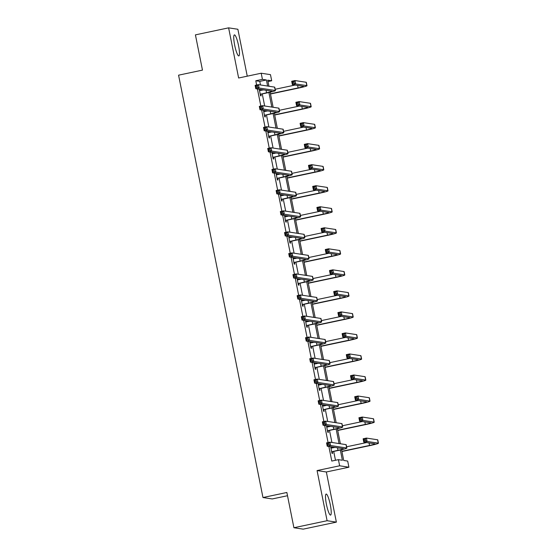 <?xml version="1.0" encoding="UTF-8"?>
<svg xmlns="http://www.w3.org/2000/svg" width="557" height="557" viewBox="0 0 557 557"><rect width="100%" height="100%" fill="white"/><g stroke="black" fill="none" stroke-linecap="round" stroke-linejoin="round"><path stroke-width="0.84" d="M326.409 504.273A10.743 1.852 -101.9 0 1 326.137 494.059A10.743 1.852 -101.9 0 1 330.315 504.872A10.743 1.852 -101.9 0 1 330.586 515.086A10.743 1.852 -101.9 0 1 326.409 504.273M234.657 45.11A10.743 1.852 -101.9 0 1 234.393 34.896A10.743 1.852 -101.9 0 1 238.57 45.709A10.743 1.852 -101.9 0 1 238.835 55.923A10.743 1.852 -101.9 0 1 234.657 45.11M247.252 76.177L237.881 29.263L228.614 27.85L238.633 78.001L261.198 73.225L270.472 74.645L271.698 80.772L267.722 80.166L268.94 86.251M293.908 527.737L327.098 520.718L336.365 522.132L303.175 529.15L293.908 527.737L286.862 492.479L262.967 497.533L178.574 75.174L202.47 70.119L195.423 34.868L228.614 27.85M268.001 81.559L271.698 80.772M341.573 449.736L343.718 460.465L347.686 461.078L348.912 467.212L339.645 465.791L338.419 459.657L342.388 460.263L340.341 450.014M336.365 522.132L326.346 471.981L348.912 467.212M287.509 495.723L272.234 498.954L262.967 497.533M327.105 425.827L327.363 427.108M328.115 430.867L328.414 432.385L327.788 432.288L326.479 425.729M318.701 383.766L318.959 385.047M319.711 388.807L320.01 390.325L319.384 390.227L318.075 383.669M310.298 341.706L310.555 342.987M311.307 346.746L311.607 348.264L310.98 348.167L309.671 341.608M301.894 299.645L302.152 300.926M302.904 304.686L303.203 306.204L302.576 306.106L301.267 299.548M293.49 257.585L293.748 258.866M294.493 262.625L294.799 264.143L294.173 264.046L292.864 257.487M285.087 215.524L285.337 216.805M286.089 220.565L286.395 222.083L285.769 221.985L284.46 215.427M276.683 173.464L276.933 174.745M277.685 178.505L277.992 180.022L277.365 179.925L276.056 173.366M268.272 131.403L268.53 132.684M269.282 136.444L269.588 137.962L268.961 137.864L267.645 131.306M259.868 89.343L260.126 90.624M260.878 94.384L261.177 95.901L260.558 95.804L259.242 89.245M335.474 460.284L333.706 451.428M332.989 447.842L332.835 447.09M331.916 442.474L329.5 430.401M328.783 426.808L328.637 426.063M327.711 421.447L325.302 409.367M324.585 405.781L324.432 405.03M323.513 400.413L321.097 388.34M320.379 384.748L320.233 384.003M319.307 379.38L316.898 367.307M316.181 363.721L316.028 362.969M315.109 358.353L312.693 346.28M311.976 342.687L311.823 341.942M310.903 337.319L308.487 325.246M307.77 321.661L307.624 320.909M306.698 316.292L304.289 304.219M303.572 300.627L303.419 299.882M302.5 295.259L300.084 283.186M299.367 279.6L299.22 278.848M298.294 274.232L295.885 262.159M295.168 258.566L295.015 257.814M294.096 253.198L291.68 241.125M290.963 237.54L290.817 236.788M289.891 232.172L287.482 220.099M286.764 216.506L286.611 215.754M285.692 211.138L283.276 199.065M282.559 195.479L282.413 194.727M281.487 190.111L279.071 178.031M278.354 174.445L278.208 173.693M277.282 169.077L274.873 157.004M274.155 153.412L274.002 152.667M273.083 148.051L270.667 135.971M269.95 132.385L269.804 131.633M268.878 127.017L266.469 114.944M265.752 111.351L265.598 110.606M264.679 105.99L262.263 93.91M261.546 90.325L261.4 89.573M260.474 84.956L259.757 81.371L255.788 80.765L256.638 85.026M257.425 88.967L260.843 106.06M261.63 110.001L265.041 127.087M265.835 131.027L269.247 148.12M270.034 152.061L273.452 169.147M274.239 173.088L277.651 190.181M278.437 194.121L281.856 211.207M282.643 215.148L286.054 232.241M286.841 236.182L290.26 253.268M291.046 257.209L294.458 274.302M295.252 278.242L298.663 295.328M299.45 299.269L302.862 316.362M303.656 320.303L307.067 337.389M307.854 341.33L311.272 358.423M312.059 362.363L315.471 379.449M316.258 383.397L319.676 400.483M320.463 404.424L323.875 421.51M324.661 425.457L328.08 442.543M328.867 446.484L331.777 461.064L338.419 459.657M264.074 110.37L264.331 111.658M265.083 115.417L265.383 116.928L264.756 116.831L263.447 110.279M272.477 152.43L272.735 153.718M273.487 157.478L273.786 158.989L273.16 158.891L271.851 152.34M280.881 194.49L281.139 195.779M281.891 199.538L282.19 201.049L281.563 200.952L280.255 194.4M289.285 236.551L289.543 237.839M290.294 241.599L290.594 243.11L289.967 243.012L288.658 236.46M297.689 278.611L297.946 279.899M298.698 283.659L298.998 285.17L298.378 285.08L297.062 278.521M306.092 320.679L306.35 321.96M307.102 325.72L307.408 327.231L306.782 327.14L305.466 320.581M314.503 362.739L314.754 364.02M315.506 367.78L315.812 369.291L315.185 369.2L313.876 362.642M322.907 404.8L323.157 406.081M323.909 409.841L324.216 411.351L323.589 411.261L322.28 404.702M331.311 446.86L331.568 448.141M332.32 451.901L332.62 453.412L331.993 453.321L330.684 446.763M255.788 80.765L262.424 79.359L261.198 73.225M326.346 471.981L317.072 470.568L327.098 520.718M317.072 470.568L339.645 465.791M267.611 86.05L266.399 79.964L262.424 79.359M339.053 443.567L336.136 428.987M334.848 422.533L331.937 407.954M330.649 401.5L327.732 386.927M326.444 380.473L323.533 365.893M322.238 359.439L319.328 344.867M318.04 338.412L315.123 323.833M313.835 317.379L310.924 302.799M309.636 296.352L306.719 281.772M305.431 275.318L302.521 260.739M301.233 254.291L298.315 239.712M297.027 233.258L294.117 218.678M292.829 212.231L289.912 197.651M288.623 191.197L285.713 176.618M284.418 170.17L281.508 155.591M280.22 149.137L277.302 134.557M276.014 128.11L273.104 113.531M271.816 107.076L268.899 92.497M270.131 92.218L273.139 107.278M274.336 113.245L277.344 128.312M278.535 134.279L281.55 149.339M282.74 155.306L285.748 170.372M286.939 176.339L289.953 191.399M291.144 197.366L294.152 212.433M295.342 218.4L298.357 233.46M299.548 239.426L302.555 254.493M303.753 260.46L306.761 275.52M307.951 281.487L310.959 296.554M312.157 302.521L315.165 317.587M316.355 323.547L319.37 338.614M320.56 344.581L323.568 359.648M324.759 365.608L327.774 380.675M328.964 386.642L331.972 401.708M333.163 407.675L336.177 422.735M337.368 428.702L340.376 443.769M259.757 81.371L266.399 79.964M260.251 94.286L266.552 92.775A6.886 0.439 168.7 0 0 272.053 91.237A6.886 0.439 168.7 0 0 271.934 91.181L255.788 88.716L255.12 85.346L258.434 84.643L274.58 87.115A10.332 0.661 -11.3 0 1 274.754 87.191L275.43 90.561A10.332 0.661 -11.3 0 1 267.179 92.873L261.261 94.126L260.342 94.746M259.513 90.575L263.545 89.9M259.506 90.554L260.008 90.652M257.313 85.82L255.99 86.098L256.255 87.449L257.585 87.164L257.313 85.82L258.434 84.643L259.109 88.02L275.255 90.485A10.332 0.661 -11.3 0 1 275.43 90.561M257.585 87.164L259.109 88.02L255.788 88.716L256.255 87.449M260.634 94.029L261.261 94.126M255.99 86.098L255.12 85.346M270.444 93.778L298.113 87.929A6.886 0.439 168.7 0 0 303.614 86.391A6.886 0.439 168.7 0 0 303.495 86.335L292.362 84.636L291.687 81.259L295.008 80.563L295.676 83.933L306.816 85.632A10.332 0.661 -11.3 0 1 306.991 85.715A10.332 0.661 -11.3 0 1 298.74 88.027L270.486 94.001M275.172 89.266L295.106 85.054M293.887 81.733L292.557 82.011L292.829 83.362L294.159 83.084L293.887 81.733L295.008 80.563L306.141 82.262A10.332 0.661 -11.3 0 1 306.315 82.345L306.991 85.715M294.159 83.084L295.676 83.933L292.362 84.636L292.829 83.362M292.557 82.011L291.687 81.259M264.457 115.32L270.751 113.809A6.886 0.439 168.7 0 0 276.251 112.27A6.886 0.439 168.7 0 0 276.14 112.215L259.994 109.75L259.318 106.38L262.639 105.677L278.785 108.142A10.332 0.661 -11.3 0 1 278.96 108.225L279.628 111.595A10.332 0.661 -11.3 0 1 271.377 113.907L265.466 115.153L264.547 115.779M263.712 111.609L267.743 110.934M263.712 111.588L264.213 111.679M261.518 106.847L260.189 107.132L260.46 108.476L261.79 108.197L261.518 106.847L262.639 105.677L263.315 109.047L279.454 111.511A10.332 0.661 -11.3 0 1 279.628 111.595M261.79 108.197L263.315 109.047L259.994 109.75L260.46 108.476M264.84 115.062L265.466 115.153M260.189 107.132L259.318 106.38M268.655 136.347L274.956 134.843A6.886 0.439 168.7 0 0 280.456 133.297A6.886 0.439 168.7 0 0 280.338 133.241L264.192 130.777L263.524 127.407L266.838 126.704L282.984 129.175A10.332 0.661 -11.3 0 1 283.158 129.252L283.833 132.622A10.332 0.661 -11.3 0 1 275.583 134.933L269.665 136.186L268.746 136.806M267.917 132.636L271.948 131.96M267.91 132.615L268.411 132.712M265.724 127.88L264.394 128.159L264.666 129.509L265.988 129.224L265.724 127.88L266.838 126.704L267.513 130.08L283.659 132.545A10.332 0.661 -11.3 0 1 283.833 132.622M265.988 129.224L267.513 130.08L264.192 130.777L264.666 129.509M269.038 136.089L269.665 136.186M264.394 128.159L263.524 127.407M274.643 114.812L302.312 108.956A6.886 0.439 168.7 0 0 307.812 107.417A6.886 0.439 168.7 0 0 307.701 107.362L296.561 105.663L295.892 102.293L299.206 101.59L299.882 104.96L311.015 106.659A10.332 0.661 -11.3 0 1 311.189 106.742A10.332 0.661 -11.3 0 1 302.938 109.054L274.692 115.027M279.37 110.3L299.304 106.081M298.092 102.767L296.763 103.045L297.034 104.389L298.357 104.11L298.092 102.767L299.206 101.59L310.346 103.289A10.332 0.661 -11.3 0 1 310.521 103.372L311.189 106.742M298.357 104.11L299.882 104.96L296.561 105.663L297.034 104.389M296.763 103.045L295.892 102.293M278.848 135.838L306.517 129.99A6.886 0.439 168.7 0 0 312.017 128.451A6.886 0.439 168.7 0 0 311.899 128.395L300.766 126.697L300.091 123.327L303.412 122.624L304.087 125.993L315.22 127.692A10.332 0.661 -11.3 0 1 315.394 127.776A10.332 0.661 -11.3 0 1 307.144 130.087L278.89 136.061M283.576 131.327L303.509 127.114M302.291 123.793L300.961 124.072L301.233 125.422L302.562 125.144L302.291 123.793L303.412 122.624L314.545 124.322A10.332 0.661 -11.3 0 1 314.719 124.406L315.394 127.776M302.562 125.144L304.087 125.993L300.766 126.697L301.233 125.422M300.961 124.072L300.091 123.327M272.86 157.38L279.154 155.869A6.886 0.439 168.7 0 0 284.662 154.331A6.886 0.439 168.7 0 0 284.543 154.275L268.397 151.81L267.722 148.44L271.043 147.737L287.189 150.202A10.332 0.661 -11.3 0 1 287.363 150.286L288.039 153.655A10.332 0.661 -11.3 0 1 279.781 155.967L273.87 157.213L272.951 157.84M272.617 153.739L276.147 152.994M269.922 148.907L268.592 149.192L268.864 150.536L270.194 150.258L269.922 148.907L271.043 147.737L271.719 151.107L287.858 153.572A10.332 0.661 -11.3 0 1 288.039 153.655M270.194 150.258L271.719 151.107L268.397 151.81L268.864 150.536M273.243 157.123L273.87 157.213M268.592 149.192L267.722 148.44M283.053 156.872L310.715 151.017A6.886 0.439 168.7 0 0 316.216 149.478A6.886 0.439 168.7 0 0 316.104 149.422L304.964 147.723L304.296 144.354L307.61 143.65L308.286 147.02L319.419 148.719A10.332 0.661 -11.3 0 1 319.6 148.803A10.332 0.661 -11.3 0 1 311.342 151.114L283.095 157.088M287.774 152.36L307.708 148.141M306.496 144.827L305.166 145.105L305.438 146.456L306.761 146.171L306.496 144.827L307.61 143.65L318.75 145.349A10.332 0.661 -11.3 0 1 318.924 145.433L319.6 148.803M306.761 146.171L308.286 147.02L304.964 147.723L305.438 146.456M305.166 145.105L304.296 144.354M277.059 178.407L283.36 176.903A6.886 0.439 168.7 0 0 288.86 175.358A6.886 0.439 168.7 0 0 288.742 175.302L272.603 172.837L271.927 169.467L275.242 168.771L291.388 171.236A10.332 0.661 -11.3 0 1 291.562 171.312L292.237 174.682A10.332 0.661 -11.3 0 1 283.986 176.994L278.068 178.247L277.149 178.867M276.822 174.773L280.352 174.021M274.128 169.941L272.798 170.219L273.069 171.57L274.392 171.284L274.128 169.941L275.242 168.771L275.917 172.141L292.063 174.606A10.332 0.661 -11.3 0 1 292.237 174.682M274.392 171.284L275.917 172.141L272.603 172.837L273.069 171.57M277.442 178.149L278.068 178.247M272.798 170.219L271.927 169.467M287.252 177.899L314.921 172.05A6.886 0.439 168.7 0 0 320.421 170.512A6.886 0.439 168.7 0 0 320.303 170.456L309.17 168.757L308.494 165.387L311.816 164.684L312.491 168.054L323.624 169.753A10.332 0.661 -11.3 0 1 323.798 169.836A10.332 0.661 -11.3 0 1 315.547 172.148L287.294 178.122M291.979 173.387L311.913 169.175M310.695 165.854L309.372 166.132L309.636 167.483L310.966 167.204L310.695 165.854L311.816 164.684L322.949 166.383A10.332 0.661 -11.3 0 1 323.123 166.466L323.798 169.836M310.966 167.204L312.491 168.054L309.17 168.757L309.636 167.483M309.372 166.132L308.494 165.387M281.264 199.441L287.558 197.93A6.886 0.439 168.7 0 0 293.066 196.391A6.886 0.439 168.7 0 0 292.947 196.336L276.801 193.871L276.126 190.501L279.447 189.798L295.593 192.262A10.332 0.661 -11.3 0 1 295.767 192.346L296.442 195.716A10.332 0.661 -11.3 0 1 288.185 198.027L282.274 199.281L281.355 199.9M281.02 195.799L284.55 195.054M278.326 190.967L277.003 191.253L277.268 192.597L278.597 192.318L278.326 190.967L279.447 189.798L280.122 193.168L296.268 195.632A10.332 0.661 -11.3 0 1 296.442 195.716M278.597 192.318L280.122 193.168L276.801 193.871L277.268 192.597M281.647 199.183L282.274 199.281M277.003 191.253L276.126 190.501M291.457 198.933L319.119 193.077A6.886 0.439 168.7 0 0 324.627 191.538A6.886 0.439 168.7 0 0 324.508 191.483L313.375 189.784L312.7 186.414L316.021 185.711L316.689 189.081L327.829 190.786A10.332 0.661 -11.3 0 1 328.003 190.863A10.332 0.661 -11.3 0 1 319.746 193.175L291.499 199.148M296.185 194.421L316.111 190.202M314.9 186.887L313.57 187.166L313.842 188.517L315.165 188.231L314.9 186.887L316.021 185.711L327.154 187.41A10.332 0.661 -11.3 0 1 327.328 187.493L328.003 190.863M315.165 188.231L316.689 189.081L313.375 189.784L313.842 188.517M313.57 187.166L312.7 186.414M285.463 220.475L291.764 218.964A6.886 0.439 168.7 0 0 297.264 217.418A6.886 0.439 168.7 0 0 297.146 217.369L281.007 214.898L280.331 211.528L283.652 210.831L299.791 213.296A10.332 0.661 -11.3 0 1 299.972 213.373L300.641 216.743A10.332 0.661 -11.3 0 1 292.39 219.054L286.472 220.307L285.56 220.927M285.226 216.833L288.756 216.081M282.531 212.001L281.201 212.28L281.473 213.63L282.803 213.352L282.531 212.001L283.652 210.831L284.321 214.201L300.467 216.666A10.332 0.661 -11.3 0 1 300.641 216.743M282.803 213.352L284.321 214.201L281.007 214.898L281.473 213.63M285.845 220.21L286.472 220.307M281.201 212.28L280.331 211.528M295.656 219.959L323.325 214.111A6.886 0.439 168.7 0 0 328.825 212.572A6.886 0.439 168.7 0 0 328.707 212.516L317.574 210.818L316.898 207.448L320.219 206.744L320.895 210.114L332.028 211.813A10.332 0.661 -11.3 0 1 332.202 211.897A10.332 0.661 -11.3 0 1 323.951 214.208L295.704 220.182M300.383 215.448L320.317 211.235M319.098 207.914L317.775 208.193L318.04 209.543L319.37 209.265L319.098 207.914L320.219 206.744L331.352 208.443A10.332 0.661 -11.3 0 1 331.526 208.527L332.202 211.897M319.37 209.265L320.895 210.114L317.574 210.818L318.04 209.543M317.775 208.193L316.898 207.448M289.668 241.501L295.969 239.99A6.886 0.439 168.7 0 0 301.469 238.452A6.886 0.439 168.7 0 0 301.351 238.396L285.205 235.931L284.53 232.561L287.851 231.858L303.997 234.323A10.332 0.661 -11.3 0 1 304.171 234.406L304.846 237.776A10.332 0.661 -11.3 0 1 296.596 240.088L290.677 241.341L289.758 241.961M288.923 237.79L292.961 237.115M288.923 237.769L289.424 237.86M286.73 233.028L285.407 233.313L285.671 234.657L287.001 234.379L286.73 233.028L287.851 231.858L288.526 235.228L304.672 237.693A10.332 0.661 -11.3 0 1 304.846 237.776M287.001 234.379L288.526 235.228L285.205 235.931L285.671 234.657M290.051 241.244L290.677 241.341M285.407 233.313L284.53 232.561M299.861 240.993L327.53 235.138A6.886 0.439 168.7 0 0 333.03 233.599A6.886 0.439 168.7 0 0 332.912 233.543L321.779 231.844L321.104 228.474L324.425 227.771L325.093 231.141L336.233 232.847A10.332 0.661 -11.3 0 1 336.407 232.923A10.332 0.661 -11.3 0 1 328.15 235.235L299.903 241.209M304.588 236.481L324.522 232.262M323.304 228.948L321.974 229.226L322.245 230.577L323.575 230.292L323.304 228.948L324.425 227.771L335.558 229.477A10.332 0.661 -11.3 0 1 335.732 229.554L336.407 232.923M323.575 230.292L325.093 231.141L321.779 231.844L322.245 230.577M321.974 229.226L321.104 228.474M293.873 262.535L300.167 261.024A6.886 0.439 168.7 0 0 305.668 259.478A6.886 0.439 168.7 0 0 305.556 259.43L289.41 256.958L288.735 253.588L292.056 252.892L308.202 255.357A10.332 0.661 -11.3 0 1 308.376 255.433L309.044 258.803A10.332 0.661 -11.3 0 1 300.794 261.115L294.876 262.368L293.964 262.988M293.128 258.817L297.16 258.142M293.121 258.796L293.63 258.894M290.935 254.062L289.605 254.34L289.877 255.691L291.207 255.412L290.935 254.062L292.056 252.892L292.724 256.262L308.87 258.727A10.332 0.661 -11.3 0 1 309.044 258.803M291.207 255.412L292.724 256.262L289.41 256.958L289.877 255.691M294.249 262.27L294.876 262.368M289.605 254.34L288.735 253.588M304.059 262.02L331.728 256.171A6.886 0.439 168.7 0 0 337.229 254.633A6.886 0.439 168.7 0 0 337.117 254.577L325.977 252.878L325.309 249.508L328.623 248.805L329.298 252.175L340.431 253.874A10.332 0.661 -11.3 0 1 340.606 253.957A10.332 0.661 -11.3 0 1 332.355 256.269L304.108 262.243M308.787 257.508L328.721 253.296M327.502 249.975L326.179 250.253L326.451 251.604L327.774 251.325L327.502 249.975L328.623 248.805L339.756 250.504A10.332 0.661 -11.3 0 1 339.937 250.587L340.606 253.957M327.774 251.325L329.298 252.175L325.977 252.878L326.451 251.604M326.179 250.253L325.309 249.508M298.072 283.562L304.373 282.051A6.886 0.439 168.7 0 0 309.873 280.512A6.886 0.439 168.7 0 0 309.755 280.456L293.609 277.992L292.94 274.622L296.254 273.919L312.4 276.383A10.332 0.661 -11.3 0 1 312.574 276.467L313.25 279.837A10.332 0.661 -11.3 0 1 304.999 282.148L299.081 283.402L298.162 284.021M297.334 279.851L301.365 279.175M297.327 279.83L297.828 279.92M295.14 275.088L293.811 275.374L294.082 276.718L295.405 276.439L295.14 275.088L296.254 273.919L296.93 277.289L313.076 279.753A10.332 0.661 -11.3 0 1 313.25 279.837M295.405 276.439L296.93 277.289L293.609 277.992L294.082 276.718M298.455 283.304L299.081 283.402M293.811 275.374L292.94 274.622M302.277 304.595L308.571 303.085A6.886 0.439 168.7 0 0 314.071 301.539A6.886 0.439 168.7 0 0 313.96 301.49L297.814 299.025L297.139 295.649L300.46 294.952L316.606 297.417A10.332 0.661 -11.3 0 1 316.78 297.494L317.448 300.864A10.332 0.661 -11.3 0 1 309.198 303.175L303.287 304.428L302.367 305.048M301.532 300.877L305.563 300.209M301.532 300.864L302.033 300.954M299.339 296.122L298.009 296.401L298.28 297.751L299.61 297.473L299.339 296.122L300.46 294.952L301.135 298.322L317.274 300.787A10.332 0.661 -11.3 0 1 317.448 300.864M299.61 297.473L301.135 298.322L297.814 299.025L298.28 297.751M302.66 304.331L303.287 304.428M298.009 296.401L297.139 295.649M306.475 325.622L312.776 324.111A6.886 0.439 168.7 0 0 318.277 322.573A6.886 0.439 168.7 0 0 318.158 322.517L302.012 320.052L301.344 316.682L304.658 315.979L320.804 318.444A10.332 0.661 -11.3 0 1 320.978 318.527L321.654 321.897A10.332 0.661 -11.3 0 1 313.403 324.209L307.485 325.462L306.566 326.082M305.737 321.911L309.769 321.236M305.73 321.89L306.232 321.981M303.544 317.156L302.214 317.434L302.486 318.778L303.809 318.5L303.544 317.156L304.658 315.979L305.333 319.349L321.48 321.814A10.332 0.661 -11.3 0 1 321.654 321.897M303.809 318.5L305.333 319.349L302.012 320.052L302.486 318.778M306.858 325.365L307.485 325.462M302.214 317.434L301.344 316.682M310.681 346.656L316.975 345.145A6.886 0.439 168.7 0 0 322.482 343.599A6.886 0.439 168.7 0 0 322.364 343.551L306.218 341.086L305.542 337.716L308.863 337.013L325.01 339.478A10.332 0.661 -11.3 0 1 325.184 339.554L325.859 342.924A10.332 0.661 -11.3 0 1 317.601 345.236L311.69 346.489L310.771 347.108M310.437 343.015L313.967 342.27M307.743 338.183L306.42 338.461L306.684 339.812L308.014 339.533L307.743 338.183L308.863 337.013L309.539 340.383L325.678 342.847A10.332 0.661 -11.3 0 1 325.859 342.924M308.014 339.533L309.539 340.383L306.218 341.086L306.684 339.812M311.064 346.391L311.69 346.489M306.42 338.461L305.542 337.716M314.879 367.683L321.18 366.172A6.886 0.439 168.7 0 0 326.68 364.633A6.886 0.439 168.7 0 0 326.562 364.577L310.423 362.113L309.748 358.743L313.069 358.04L329.208 360.504A10.332 0.661 -11.3 0 1 329.382 360.588L330.057 363.958A10.332 0.661 -11.3 0 1 321.807 366.269L315.889 367.523L314.97 368.142M314.642 364.041L318.172 363.296M311.948 359.216L310.618 359.495L310.89 360.839L312.212 360.56L311.948 359.216L313.069 358.04L313.737 361.409L329.883 363.874A10.332 0.661 -11.3 0 1 330.057 363.958M312.212 360.56L313.737 361.409L310.423 362.113L310.89 360.839M315.262 367.425L315.889 367.523M310.618 359.495L309.748 358.743M319.084 388.716L325.379 387.206A6.886 0.439 168.7 0 0 330.886 385.66A6.886 0.439 168.7 0 0 330.767 385.611L314.621 383.146L313.946 379.777L317.267 379.073L333.413 381.538A10.332 0.661 -11.3 0 1 333.587 381.615L334.263 384.991A10.332 0.661 -11.3 0 1 326.005 387.296L320.094 388.549L319.175 389.169M318.841 385.075L322.371 384.33M316.146 380.243L314.823 380.522L315.088 381.872L316.418 381.594L316.146 380.243L317.267 379.073L317.943 382.443L334.089 384.908A10.332 0.661 -11.3 0 1 334.263 384.991M316.418 381.594L317.943 382.443L314.621 383.146L315.088 381.872M319.467 388.452L320.094 388.549M314.823 380.522L313.946 379.777M308.265 283.053L335.934 277.205A6.886 0.439 168.7 0 0 341.434 275.659A6.886 0.439 168.7 0 0 341.316 275.604L330.183 273.905L329.507 270.535L332.828 269.832L333.504 273.202L344.637 274.907A10.332 0.661 -11.3 0 1 344.811 274.984A10.332 0.661 -11.3 0 1 336.56 277.295L308.306 283.269M312.992 278.542L332.926 274.322M331.707 271.008L330.378 271.287L330.649 272.638L331.979 272.352L331.707 271.008L332.828 269.832L343.961 271.538A10.332 0.661 -11.3 0 1 344.135 271.614L344.811 274.984M331.979 272.352L333.504 273.202L330.183 273.905L330.649 272.638M330.378 271.287L329.507 270.535M312.47 304.08L340.132 298.232A6.886 0.439 168.7 0 0 345.632 296.693A6.886 0.439 168.7 0 0 345.521 296.637L334.381 294.938L333.713 291.569L337.027 290.865L337.702 294.235L348.835 295.934A10.332 0.661 -11.3 0 1 349.009 296.018A10.332 0.661 -11.3 0 1 340.759 298.329L312.512 304.303M317.191 299.569L337.124 295.356M335.913 292.035L334.583 292.321L334.854 293.664L336.177 293.386L335.913 292.035L337.027 290.865L348.167 292.564A10.332 0.661 -11.3 0 1 348.341 292.648L349.009 296.018M336.177 293.386L337.702 294.235L334.381 294.938L334.854 293.664M334.583 292.321L333.713 291.569M316.668 325.114L344.337 319.265A6.886 0.439 168.7 0 0 349.838 317.72A6.886 0.439 168.7 0 0 349.719 317.664L338.586 315.965L337.911 312.595L341.232 311.892L341.907 315.262L353.041 316.968A10.332 0.661 -11.3 0 1 353.215 317.044A10.332 0.661 -11.3 0 1 344.964 319.356L316.71 325.33M321.396 320.602L341.33 316.383M340.111 313.069L338.781 313.347L339.053 314.698L340.383 314.413L340.111 313.069L341.232 311.892L352.365 313.598A10.332 0.661 -11.3 0 1 352.539 313.675L353.215 317.044M340.383 314.413L341.907 315.262L338.586 315.965L339.053 314.698M338.781 313.347L337.911 312.595M320.874 346.141L348.536 340.292A6.886 0.439 168.7 0 0 354.043 338.753A6.886 0.439 168.7 0 0 353.925 338.698L342.792 336.999L342.116 333.629L345.431 332.926L346.106 336.296L357.239 337.995A10.332 0.661 -11.3 0 1 357.42 338.078A10.332 0.661 -11.3 0 1 349.162 340.39L320.916 346.363M325.594 341.629L345.528 337.417M344.317 334.096L342.987 334.381L343.258 335.725L344.581 335.446L344.317 334.096L345.431 332.926L356.571 334.625A10.332 0.661 -11.3 0 1 356.745 334.708L357.42 338.078M344.581 335.446L346.106 336.296L342.792 336.999L343.258 335.725M342.987 334.381L342.116 333.629M325.072 367.174L352.741 361.326A6.886 0.439 168.7 0 0 358.242 359.78A6.886 0.439 168.7 0 0 358.123 359.725L346.99 358.026L346.315 354.656L349.636 353.953L350.311 357.329L361.444 359.028A10.332 0.661 -11.3 0 1 361.618 359.105A10.332 0.661 -11.3 0 1 353.368 361.416L325.114 367.39M329.8 362.663L349.733 358.443M348.515 355.129L347.192 355.408L347.457 356.759L348.786 356.473L348.515 355.129L349.636 353.953L360.769 355.658A10.332 0.661 -11.3 0 1 360.943 355.735L361.618 359.105M348.786 356.473L350.311 357.329L346.99 358.026L347.457 356.759M347.192 355.408L346.315 354.656M329.278 388.208L356.94 382.353A6.886 0.439 168.7 0 0 362.447 380.814A6.886 0.439 168.7 0 0 362.329 380.758L351.195 379.059L350.52 375.69L353.841 374.986L354.51 378.356L365.65 380.055A10.332 0.661 -11.3 0 1 365.824 380.139A10.332 0.661 -11.3 0 1 357.566 382.45L329.319 388.424M334.005 383.689L353.932 379.477M352.72 376.156L351.39 376.441L351.662 377.785L352.992 377.507L352.72 376.156L353.841 374.986L364.974 376.685A10.332 0.661 -11.3 0 1 365.148 376.769L365.824 380.139M352.992 377.507L354.51 378.356L351.195 379.059L351.662 377.785M351.39 376.441L350.52 375.69M323.283 409.743L329.584 408.232A6.886 0.439 168.7 0 0 335.084 406.694A6.886 0.439 168.7 0 0 334.966 406.638L318.827 404.173L318.151 400.803L321.473 400.1L337.612 402.565A10.332 0.661 -11.3 0 1 337.793 402.648L338.461 406.018A10.332 0.661 -11.3 0 1 330.21 408.33L324.292 409.583L323.38 410.203M323.046 406.102L326.576 405.357M320.352 401.277L319.022 401.555L319.293 402.906L320.623 402.62L320.352 401.277L321.473 400.1L322.141 403.47L338.287 405.935A10.332 0.661 -11.3 0 1 338.461 406.018M320.623 402.62L322.141 403.47L318.827 404.173L319.293 402.906M323.666 409.486L324.292 409.583M319.022 401.555L318.151 400.803M333.476 409.235L361.145 403.386A6.886 0.439 168.7 0 0 366.645 401.841A6.886 0.439 168.7 0 0 366.527 401.792L355.394 400.086L354.718 396.716L358.04 396.013L358.715 399.39L369.848 401.089A10.332 0.661 -11.3 0 1 370.022 401.165A10.332 0.661 -11.3 0 1 361.772 403.477L333.525 409.451M338.203 404.723L358.137 400.504M356.919 397.19L355.596 397.468L355.86 398.819L357.19 398.534L356.919 397.19L358.04 396.013L369.173 397.719A10.332 0.661 -11.3 0 1 369.354 397.795L370.022 401.165M357.19 398.534L358.715 399.39L355.394 400.086L355.86 398.819M355.596 397.468L354.718 396.716M327.488 430.777L333.789 429.266A6.886 0.439 168.7 0 0 339.29 427.72A6.886 0.439 168.7 0 0 339.171 427.672L323.025 425.207L322.357 421.837L325.671 421.134L341.817 423.599A10.332 0.661 -11.3 0 1 341.991 423.682L342.666 427.052A10.332 0.661 -11.3 0 1 334.416 429.363L328.498 430.61L327.579 431.229M326.743 427.066L330.781 426.39M326.743 427.045L327.244 427.135M324.55 422.303L323.227 422.582L323.492 423.933L324.822 423.654L324.55 422.303L325.671 421.134L326.346 424.504L342.492 426.968A10.332 0.661 -11.3 0 1 342.666 427.052M324.822 423.654L326.346 424.504L323.025 425.207L323.492 423.933M327.871 430.512L328.498 430.61M323.227 422.582L322.357 421.837M337.681 430.269L365.35 424.413A6.886 0.439 168.7 0 0 370.851 422.874A6.886 0.439 168.7 0 0 370.732 422.819L359.599 421.12L358.924 417.75L362.245 417.047L362.913 420.417L374.053 422.115A10.332 0.661 -11.3 0 1 374.227 422.199A10.332 0.661 -11.3 0 1 365.977 424.511L337.723 430.484M342.409 425.75L362.342 421.538M361.124 418.216L359.794 418.502L360.066 419.846L361.396 419.567L361.124 418.216L362.245 417.047L373.378 418.746A10.332 0.661 -11.3 0 1 373.552 418.829L374.227 422.199M361.396 419.567L362.913 420.417L359.599 421.12L360.066 419.846M359.794 418.502L358.924 417.75M331.694 451.804L337.988 450.293A6.886 0.439 168.7 0 0 343.488 448.754A6.886 0.439 168.7 0 0 343.377 448.698L327.231 446.234L326.555 442.864L329.876 442.161L346.022 444.625A10.332 0.661 -11.3 0 1 346.196 444.709L346.865 448.079A10.332 0.661 -11.3 0 1 338.614 450.39L332.696 451.643L331.784 452.263M330.949 448.093L334.98 447.417M330.942 448.072L331.45 448.162M328.755 443.337L327.425 443.616L327.697 444.966L329.027 444.681L328.755 443.337L329.876 442.161L330.545 445.53L346.691 447.995A10.332 0.661 -11.3 0 1 346.865 448.079M329.027 444.681L330.545 445.53L327.231 446.234L327.697 444.966M332.076 451.546L332.696 451.643M327.425 443.616L326.555 442.864M341.88 451.295L369.549 445.447A6.886 0.439 168.7 0 0 375.049 443.901A6.886 0.439 168.7 0 0 374.938 443.852L363.798 442.147L363.129 438.777L366.443 438.081L367.119 441.45L378.252 443.149A10.332 0.661 -11.3 0 1 378.426 443.226A10.332 0.661 -11.3 0 1 370.175 445.537L341.928 451.518M346.607 446.784L366.541 442.571M365.329 439.25L364 439.529L364.271 440.879L365.594 440.594L365.329 439.25L366.443 438.081L377.583 439.779A10.332 0.661 -11.3 0 1 377.757 439.856L378.426 443.226M365.594 440.594L367.119 441.45L363.798 442.147L364.271 440.879M364 439.529L363.129 438.777M266.051 90.283L266.552 92.775M274.58 87.115L275.255 90.485M297.612 85.437L298.113 87.929M306.141 82.262L306.816 85.632M270.256 111.316L270.751 113.809M278.785 108.142L279.454 111.511M274.455 132.343L274.956 134.843M282.984 129.175L283.659 132.545M301.817 106.464L302.312 108.956M310.346 103.289L311.015 106.659M306.016 127.497L306.517 129.99M314.545 124.322L315.22 127.692M278.66 153.377L279.154 155.869M287.189 150.202L287.858 153.572M310.221 148.524L310.715 151.017M318.75 145.349L319.419 148.719M282.859 174.404L283.36 176.903M291.388 171.236L292.063 174.606M314.42 169.558L314.921 172.05M322.949 166.383L323.624 169.753M287.064 195.437L287.558 197.93M295.593 192.262L296.268 195.632M318.625 190.585L319.119 193.077M327.154 187.41L327.829 190.786M291.262 216.464L291.764 218.964M299.791 213.296L300.467 216.666M322.823 211.618L323.325 214.111M331.352 208.443L332.028 211.813M295.468 237.498L295.969 239.99M303.997 234.323L304.672 237.693M327.029 232.645L327.53 235.138M335.558 229.477L336.233 232.847M299.673 258.532L300.167 261.024M308.202 255.357L308.87 258.727M331.234 253.679L331.728 256.171M339.756 250.504L340.431 253.874M303.871 279.558L304.373 282.051M312.4 276.383L313.076 279.753M308.077 300.592L308.571 303.085M316.606 297.417L317.274 300.787M312.275 321.619L312.776 324.111M320.804 318.444L321.48 321.814M316.48 342.652L316.975 345.145M325.01 339.478L325.678 342.847M320.679 363.679L321.18 366.172M329.208 360.504L329.883 363.874M324.884 384.713L325.379 387.206M333.413 381.538L334.089 384.908M335.432 274.705L335.934 277.205M343.961 271.538L344.637 274.907M339.638 295.739L340.132 298.232M348.167 292.564L348.835 295.934M343.836 316.766L344.337 319.265M352.365 313.598L353.041 316.968M348.041 337.8L348.536 340.292M356.571 334.625L357.239 337.995M352.24 358.826L352.741 361.326M360.769 355.658L361.444 359.028M356.445 379.86L356.94 382.353M364.974 376.685L365.65 380.055M329.083 405.74L329.584 408.232M337.612 402.565L338.287 405.935M360.644 400.894L361.145 403.386M369.173 397.719L369.848 401.089M333.288 426.773L333.789 429.266M341.817 423.599L342.492 426.968M364.849 421.921L365.35 424.413M373.378 418.746L374.053 422.115M337.493 447.8L337.988 450.293M346.022 444.625L346.691 447.995M369.054 442.954L369.549 445.447M377.583 439.779L378.252 443.149"/></g></svg>
